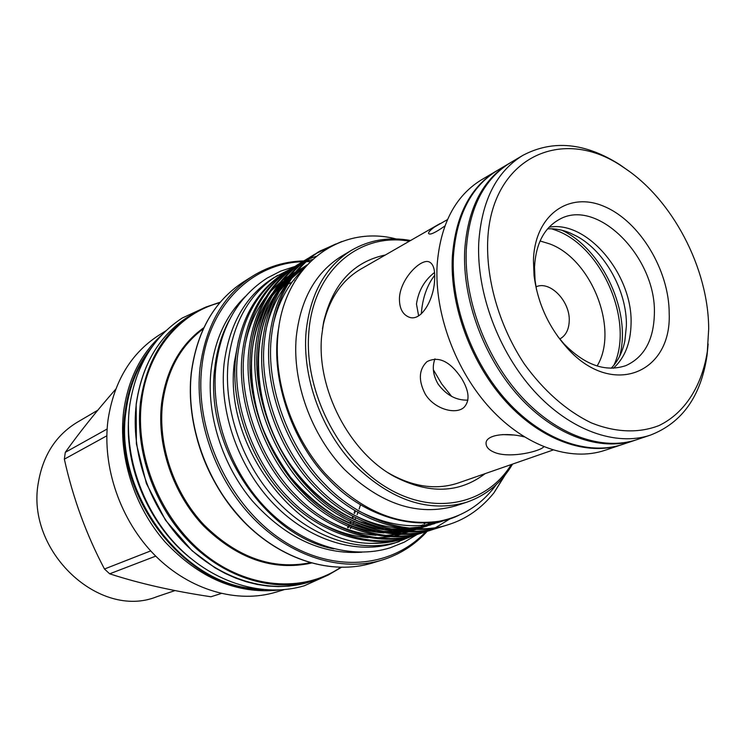 <?xml version="1.0" encoding="UTF-8"?>
<svg xmlns="http://www.w3.org/2000/svg" width="746" height="746" viewBox="0 0 746 746"><rect width="100%" height="100%" fill="white"/><g stroke="black" fill="none" stroke-linecap="round" stroke-linejoin="round"><path stroke-width="1.12" d="M635.928 439.954L635.06 440.252C600.679 451.806 555.08 435.888 519.514 397.049C484.014 358.201 462.259 299.594 464.711 250.199C467.723 208.759 482.438 179.907 508.856 163.635L509.649 163.178M635.06 440.252L622.649 444.392C588.342 455.927 542.948 440.224 507.625 401.796C472.358 363.358 450.836 305.31 453.409 256.316C456.496 215.202 471.23 186.528 497.601 170.293L508.856 163.635M434.704 275.227C426.88 285.494 422.423 298.381 421.322 313.88M551.658 228.789L556.982 230.71C602.647 247.756 634.296 322.309 613.902 365.223M540.067 240.977L549.578 243.858C591.634 259.104 619.292 329.76 597.098 365.988M535.982 286.856C549.951 280.207 570.354 301.431 569.226 321.106C568.844 329.769 565.701 335.737 559.78 339.001M487.632 242.385C490.103 157.443 562.68 124.573 623.367 167.309C672.155 198.706 708.56 268.084 708.691 329.005L707.339 351.366C702.042 385.803 684.884 413.098 659.035 425.546C638.94 433.417 615.366 432.624 591.009 422.73C566.167 410.561 543.946 390.997 524.363 364.02C500.081 327.326 486.588 282.333 487.632 242.385M708.14 344.009L707.031 355.46C700.979 396.303 682.114 422.851 650.437 435.114C615.982 446.695 570.14 430.498 534.276 391.156C498.477 351.795 476.424 292.507 478.745 242.618C481.646 200.777 496.332 171.692 522.825 155.382C552.842 139.493 585.256 142.654 620.066 164.847L629.447 171.515M650.437 435.114L636.795 439.674C602.404 451.227 556.777 435.282 521.184 396.387C485.637 357.474 463.853 298.801 466.297 249.35C469.29 207.864 484.005 178.984 510.432 162.703L522.825 155.382M622.061 444.588L621.474 444.784C587.167 456.319 541.801 440.634 506.497 402.253C471.248 363.843 449.754 305.851 452.337 256.894C455.433 215.808 470.166 187.153 496.528 170.918L497.069 170.61M621.474 444.784L604.764 450.37C570.559 461.858 525.473 446.481 490.495 408.64C455.573 370.79 434.396 313.544 437.119 265.119C440.327 224.471 455.079 196.067 481.357 179.889L496.528 170.918M444.905 225.963C435.384 232.687 429.957 235.214 428.614 233.545C428.223 232.304 430.246 230.094 434.676 226.924L447.469 219.613M322.477 328.734L323.037 325.769C328.855 299.407 341.435 280.524 360.794 269.101L439.963 223.623M399.436 297.924C400.388 278.528 421.387 257.678 429.472 262.051C433.407 264.103 435.123 269.847 434.629 279.293C434.219 299.127 421.024 322.85 408.519 316.929C402.262 314.075 399.231 307.734 399.436 297.924M533.437 260.335L534.061 275.544C537.614 303.044 548.618 327.158 567.063 347.869C611.506 398.131 671.689 373.755 669.19 313.525C669.302 270.472 639.919 221.543 604.465 206.558C569.058 190.939 534.761 214.801 533.437 260.335M557.831 336.539L564.004 343.887C585.023 365.195 605.649 372.431 625.885 365.605C644.227 357.241 653.729 339.952 654.373 313.758C656.48 257.612 597.341 197.28 559.22 219.483C544.039 227.996 535.805 243.867 534.509 267.096L535.068 280.459L536.57 289.942M613.361 368.216C624.794 357.921 630.696 343.029 631.06 323.559C632.813 274.761 587.13 220.042 549.037 227.232M611.179 368.254C617.986 361.223 622.546 352.084 624.868 340.857L626.398 325.862C627.106 291.574 605.398 251.934 577.245 236.473L569.739 232.827C562.204 229.759 554.819 228.435 547.583 228.854M619.544 356.476C631.881 312.919 602.945 249.5 561.952 230.262M513.071 435.002L502.431 434.582M467.91 400.108C456.235 400.527 446.285 395.166 438.07 384.022C433.025 375.219 431.99 366.827 434.946 358.845M418.618 315.847L416.473 304.014C418.469 290.716 424.493 280.216 434.545 272.495M543.778 446.807C540.225 451.227 512.176 458.119 496.472 453.12C489.786 450.845 486.317 447.703 486.066 443.683C485.226 434.769 506.086 432.195 524.214 436.848M425.267 394.121C418.226 380.451 418.776 369.634 426.926 361.689C438.508 355.73 450.062 361.288 461.569 378.353C469.309 391.212 470.092 400.91 463.928 407.447C455.657 414.944 434.321 409.172 425.267 394.121M148.081 352.849C136.341 369.289 128.993 388.666 126.055 410.981C113.327 492.183 182.593 585.116 255.691 588.715M128.415 421.919C126.111 472.059 151.251 527.17 190.631 558.297M97.791 410.216L77.136 422.329C55.829 435.319 42.886 455.517 38.298 482.914C25.737 551.21 99.516 619.898 156.716 596.753L175.03 590.571M310.122 261.66L305.953 261.632L312.35 259.533M305.31 261.641L303.902 261.669M302.578 261.725C251.971 263.04 208.003 305.795 201.737 367.843C194.687 429.799 227.651 502.422 278.967 537.978C330.264 573.767 391.025 568.89 425.752 531.777M427.234 531.283C414.776 544.99 399.725 554.576 382.083 560.06C341.603 572.359 290.791 556.964 252.978 517.948C215.24 478.913 194.361 419.308 200.031 367.862C205.607 325.862 223.119 295.295 252.568 276.169C268.252 266.443 285.345 261.361 303.846 260.923M347.655 527.655L348.158 526.713M348.839 525.398L349.165 524.755M349.921 523.226L350.564 521.864M352.112 518.405L352.858 516.596M354.191 513.145L355.012 510.842M485.087 473.663C459.126 493.423 428.81 494.337 394.14 476.405C349.249 452.095 316.463 388.834 321.657 336.036L323.652 321.89C332.828 283.956 353.39 261.66 385.328 255.001M552.963 450.052L458.361 482.951C437.044 490.085 414.534 487.213 390.811 474.335L388.2 472.805M107.126 429.015L65.294 452.337L64.352 459.163L106.827 435.813M65.294 452.337C79.235 432.727 96.047 411.671 115.723 389.179M284.086 589.685L275.983 592.138C237.433 603.84 189.932 590.431 155.159 555.574C120.46 520.699 101.904 467.015 108.002 420.082C113.858 381.738 130.783 353.473 158.795 335.28L165.957 330.758M333.751 548.832C265.343 536.43 204.423 445.698 214.708 368.627C216.685 350.592 221.571 334.404 229.358 320.053M361.875 552.199C322.039 554.837 285.541 537.763 252.4 500.967C222.215 465.056 206.334 414.636 210.997 370.687C214.736 339.644 226.159 314.943 245.266 296.572M511.271 464.553C486.457 504.986 433.323 516.568 385.3 486.7C337.239 457.167 303.669 389.3 308.872 331.774C313.432 270.248 359.749 232.174 409.368 241.2M512.586 464.096C501.517 482.783 486.187 495.503 466.586 502.263C428.81 512.987 391.519 500.65 354.732 465.28C321.405 430.535 302.149 377.439 306.074 331.821C310.243 293.654 325.424 266.462 351.599 250.227C369.55 239.858 389.207 236.613 410.58 240.501M238.543 340.251L234.468 361.754C222.476 446.621 299.006 544.561 372.282 543.33C383.183 543.461 393.384 542.016 402.868 538.994L405.516 538.118M288.096 270.639L285.69 272.076C257.808 290.306 241.704 318.878 237.359 357.81C232.22 403.717 253.752 463.275 288.833 498.039C322.561 533.381 373.56 549.131 410.263 536.663L412.93 535.777M410.253 536.663L408.183 537.316C371.527 549.765 320.584 534.061 286.912 498.794C251.887 464.096 230.393 404.649 235.54 358.826C239.895 319.95 255.999 291.416 283.853 273.195L285.69 272.076M341.91 241.49L319.782 251.141C291.537 269.623 275.339 298.913 271.171 339.01C266.247 386.288 288.655 447.926 324.687 484.023C359.348 520.708 411.428 537.213 448.644 524.559C466.259 519.029 481.375 508.427 494.001 492.761L504.249 476.088M446.453 525.249C409.265 537.903 357.241 521.445 322.636 484.835C286.65 448.822 264.289 387.295 269.231 340.092C273.4 300.06 289.607 270.817 317.824 252.344L319.782 251.141M318.812 251.747L335.803 243.961M327.708 248.138L316.332 253.37M315.334 253.938L312.788 255.44C284.608 273.875 268.42 303.016 264.224 342.88C259.254 389.869 281.484 451.088 317.32 486.914C351.795 523.319 403.661 539.666 440.774 527.04L443.581 526.107M440.755 527.049L438.583 527.73C401.516 540.337 349.706 524.037 315.288 487.707C279.508 451.964 257.323 390.857 262.303 343.943C266.518 304.154 282.697 275.041 310.849 256.624L312.788 255.44M308.387 258.191L305.879 259.683C277.773 278.062 261.604 307.063 257.37 346.685C252.353 393.403 274.407 454.202 310.056 489.749C344.335 525.883 395.986 542.081 432.988 529.492L435.767 528.569M430.843 530.173C393.869 542.743 342.274 526.592 308.051 490.532C272.458 455.06 250.451 394.382 255.477 347.739C259.729 308.182 275.889 279.218 303.967 260.848L305.879 259.683M301.533 262.396L299.053 263.87C271.031 282.193 254.88 311.054 250.609 350.443C245.546 396.891 267.432 457.27 302.885 492.556C336.978 528.42 388.414 544.459 425.313 531.917L428.055 531.003M423.196 532.588C386.316 545.112 334.945 529.119 300.908 493.33C265.501 458.109 243.672 397.851 248.744 351.487C253.025 312.164 269.175 283.34 297.178 265.017L299.053 263.87M298.12 264.448L300.619 263.012M301.598 262.48L304.2 261.147M305.217 260.643L307.921 259.412M308.984 258.955L315.978 256.354M294.773 266.546L292.329 268C264.373 286.277 248.25 314.999 243.933 354.154C238.832 400.322 260.54 460.291 295.808 495.316C329.723 530.919 380.936 546.809 417.741 534.304L420.436 533.409M415.653 534.966C378.875 547.452 327.718 531.6 293.859 496.081C258.648 461.131 236.986 401.273 242.096 355.18C246.413 316.08 262.545 287.406 290.474 269.138L292.329 268M291.406 268.569L293.868 267.152M294.838 266.63L297.393 265.306M298.4 264.811L301.067 263.59M302.111 263.142L304.881 262.023M505.238 474.857L494.001 492.761M450.453 518.573L435.58 527.655M434.536 528.159L431.813 529.38M430.759 529.828L428.036 530.91M426.982 531.301L424.241 532.243M496.314 484.574C481.916 504.445 462.772 516.689 438.881 521.286C398.485 526.872 360.486 510.861 324.883 473.234C292.283 436.363 274.052 383.407 277.717 337.406C282.501 265.977 339.16 224.061 396.135 238.944M466.586 502.263L455.638 505.872C417.993 516.558 380.908 504.399 344.382 469.393C311.287 435.002 292.245 382.418 296.237 337.173C300.461 299.323 315.614 272.309 341.696 256.13L351.599 250.227M288.702 283.816L292.078 282.025M294.791 280.72L295.267 280.505M292.087 268.15L273.465 277.922C245.583 295.668 229.106 324.398 224.042 364.132C219.007 412.268 238.767 467.984 274.099 504.38C309.497 540.757 356.886 554.977 394.457 543.125L414.114 535.432M277.671 275.33C249.742 293.103 233.246 321.936 228.201 361.81C223.185 410.132 243.047 466.091 278.5 502.664C314.019 539.218 361.54 553.523 399.175 541.643M360.449 504.939L359.115 509.089M357.884 512.539L357.073 514.619M355.637 518.069L354.919 519.673M354.182 521.258L353.94 521.78M353.268 523.151L352.671 524.326M351.898 525.818L351.487 526.573M350.797 527.842L350.368 528.597M402.719 539.041L387.789 542.426L372.282 543.33M150.701 550.902L104.477 569.012C86.331 534.63 72.959 498.011 64.352 459.163M221.133 593.527L210.969 596.763C173.193 591.149 139.427 583.503 109.671 573.814L155.718 556.134M104.477 569.012L109.671 573.814M433.361 369.774L441.679 383.901L451.666 396.434M355.394 511.075L354.602 513.351M353.278 516.819L352.55 518.601M351.021 522.088L350.396 523.422M349.66 524.951L349.324 525.622M348.652 526.928L348.177 527.842M140.546 401.618C146.328 361.969 163.486 332.865 192.039 314.318L205.709 307.128L220.256 302.186L203.714 308.014L187.703 317.05C159.224 335.56 142.085 364.552 136.294 404.024C130.308 452.356 149.573 507.858 185.222 544.011C220.947 580.136 269.502 594.142 308.695 582.253L313.6 580.77C274.314 592.688 225.6 578.588 189.736 542.277C153.946 505.928 134.578 450.155 140.546 401.618M219.828 302.699C179.46 313.05 147.382 351.375 141.535 401.497C134.737 455.918 160.511 518.918 204.096 553.961C247.7 589.088 303.062 592.967 340.586 567.398M372.161 563.062C331.69 575.352 281.121 560.106 243.606 521.538C206.166 482.932 185.521 423.98 191.237 372.953C196.841 331.252 214.363 300.834 243.802 281.69C214.475 300.741 197.009 331.093 191.396 372.758C185.67 423.784 206.334 482.839 243.793 521.482C281.326 560.097 331.839 575.315 372.161 563.062L382.083 560.06M152.315 346.508C137.693 364.076 128.657 385.635 125.225 411.186C111.723 496.09 187.824 592.026 263.245 589.676M278.23 590.086C236.92 594.264 199.191 578.206 165.034 541.894C134 506.413 118.082 455.685 123.677 411.186C128.191 379.127 140.91 353.707 161.826 334.917M203.313 328.809C180.635 345.65 167.057 370.464 162.581 403.232C157.686 444.97 173.781 492.658 203.844 524.727C237.014 557.448 272.411 570.13 310.047 562.754M311.25 563.099C273.353 571.24 237.508 558.894 203.705 526.061C173.091 493.871 156.623 445.586 161.584 403.344C166.218 369.736 180.299 344.512 203.844 327.68M245.975 523.701C213.263 489.935 194.874 449.633 190.817 402.793M341.258 567.408L327.988 575.147L313.6 580.77L328.007 575.147L341.286 567.408M458.827 515.299C422.46 533.176 365.82 518.936 329.014 479.613C290.492 441.035 269.381 373.821 278.995 326.459M442.565 521.1C416.324 529.8 388.032 526.238 357.688 510.432M272.794 326.412C277.782 303.342 287.732 284.524 302.662 269.949M434.759 523.599L421.863 526.844L408.043 528.205M400.024 528.075C382.838 527.04 365.82 521.818 348.96 512.39M265.632 331.7C269.306 313.59 276.272 297.831 286.52 284.394M291.5 278.482L306.653 265.278M427.057 526.061L416.641 528.839M413.116 529.483L399.987 530.676M391.911 530.509C374.501 529.39 357.315 523.99 340.344 514.302M258.564 336.94C262.116 318.579 269.064 302.568 279.405 288.898M284.394 282.921L293.607 274.118M296.321 271.954L306.783 265.138M434.303 521.976L430.955 523.739M419.457 528.494L418.264 528.877M415.97 529.576L408.752 531.329M405.218 531.963L392.032 533.11M383.91 532.914C366.267 531.702 348.904 526.117 331.821 516.167M251.598 342.134C255.029 323.522 261.958 307.259 272.374 293.346M277.381 287.303L286.595 278.435M289.308 276.262L295.22 272.103M297.216 270.863L304.89 266.76M430.2 522.396L428.54 523.394M426.721 524.429L423.709 526.014M411.96 530.891L410.477 531.376M408.183 532.057L400.956 533.782M397.422 534.406L384.181 535.516M376.012 535.283C358.127 533.977 340.596 528.205 323.4 517.976M244.735 347.291C248.036 328.408 254.936 311.893 265.445 297.729M270.453 291.639L279.675 282.697M282.389 280.505L288.282 276.337M290.269 275.097L294.549 272.654M426.115 522.638L424.12 523.944M422.73 524.811L420.977 525.855M419.131 526.9L416.324 528.373M404.556 533.259L402.784 533.828M400.49 534.509L393.273 536.206M389.72 536.822L376.432 537.885M368.207 537.624C350.088 536.215 332.38 530.257 315.082 519.748M430.89 524.792L415.438 528.793M411.298 529.39L394.634 529.912M383.192 528.653C338.544 520.4 297.84 486.289 274.444 436.97C251.738 385.99 253.118 333.537 275.293 296.376M281.615 287.257L292.563 275.47M295.63 272.831L306.923 264.979M435.366 521.836L434.545 522.275M434.489 522.303L432.587 523.272M423.234 527.236L418.17 528.877M415.653 529.567L407.512 531.283M403.362 531.861L386.605 532.336M375.079 531.012C330.823 522.61 290.66 488.882 267.525 440.131C245.089 389.757 246.413 337.891 268.234 300.936M274.565 291.714L285.522 279.815M288.599 277.158L295.062 272.309M297.178 270.91L306 266.005M215.855 366.995C210.708 415.904 230.598 471.854 266.359 508.585C302.167 545.251 350.816 560.041 390.233 547.788L404.201 542.193L417.061 534.518M300.964 265.194L299.444 265.473M298.67 265.623L296.889 266.005M296.302 266.135L295.341 266.359M294.912 266.462L280.617 271.143L267.171 278.062C238.123 296.805 221.021 326.422 215.874 366.892M129.534 406.784C123.463 455.554 142.747 511.029 178.611 547.303C214.531 583.521 263.907 597.9 304.368 585.741L328.66 574.83M206.39 306.839L182.229 318.029C152.958 337.239 135.39 366.799 129.543 406.71M623.367 167.309L620.066 164.847M564.004 343.887L567.063 347.869M535.068 280.459L534.061 275.544M347.571 527.627L348.074 526.676M348.755 525.361L349.072 524.718M349.827 523.179L350.471 521.818M352.009 518.349L352.755 516.54M354.089 513.08L354.9 510.777M308.695 582.253L298.848 584.687L288.683 586.142L278.277 586.598L267.693 586.02L257.025 584.416L246.329 581.777L235.708 578.113L225.227 573.45L214.979 567.809L192.076 550.753L165.5 520.186L146.403 483.52L136.378 443.739L136.173 404.183C141.954 364.673 159.131 335.635 187.703 317.05M390.811 474.335L394.14 476.405M252.568 276.169L243.802 281.69M448.635 524.559L446.434 525.259M432.978 529.501L430.834 530.173M425.304 531.917L423.187 532.588M417.723 534.313L415.634 534.966M323.037 325.769L323.652 321.89M437.986 521.445L434.284 522.331M438.219 521.407L436.596 521.986M435.589 521.808C426.609 525.594 418.637 527.851 411.689 528.56M407.251 529.054L389.468 528.933M377.392 527.03L359.208 521.463C331.961 509.9 308.555 490.243 289 462.501C256.158 415.018 248.399 344.298 272.822 301.636M279.079 291.649L290.259 278.64M293.448 275.712L304.825 267.348M432.251 522.209C421.35 527.403 420.045 527.263 415.158 528.783M412.473 529.455L403.745 531.049M399.287 531.525L381.402 531.32M369.233 529.343L352.569 524.279L334.991 515.887C318.831 505.639 304.014 492.733 290.558 477.179C277.95 459.648 268.448 442.751 262.07 426.488C251.84 398.625 249.406 366.165 253.164 343.906C255.673 330.133 259.869 317.582 265.762 306.261M272.02 296.143L283.219 283.004M286.399 280.067L293.141 274.715M295.36 273.176L304.265 268M428.633 522.508L427.775 522.993M424.856 522.676L424.073 523.17M408.519 316.929L409.246 317.19M707.339 351.366L707.031 355.46"/></g></svg>

